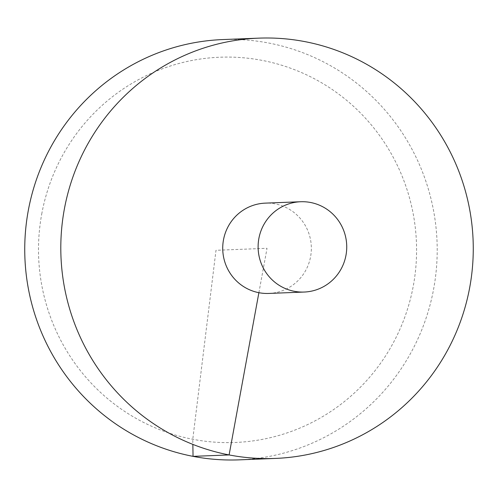 <?xml version="1.0" encoding="UTF-8"?>
<svg xmlns="http://www.w3.org/2000/svg" width="498" height="498" viewBox="0 0 498 498"><rect width="100%" height="100%" fill="white"/><g stroke="black" fill="none" stroke-linecap="round" stroke-linejoin="round"><path stroke-width="0.37" stroke-dasharray="2.49 1.87" d="M239.258 459.853A210.305 206.228 87.7 0 0 437.039 241.586A210.305 206.228 87.7 0 0 222.687 39.572M268.814 293.44A45.187 44.316 87.7 0 0 311.231 251.627A45.187 44.316 87.7 0 0 275.182 203.887A45.187 44.316 87.7 0 0 265.253 203.134M41.72 214.103A192.776 189.035 -92.3 0 1 262.303 60.42A192.776 189.035 -92.3 0 1 413.359 285.591A192.776 189.035 -92.3 0 1 192.776 439.273A192.776 189.035 -92.3 0 1 41.72 214.103M258.885 292.693L267.034 248.29L215.989 250.301L192.776 439.273L192.857 444.397"/><path stroke-width="0.75" d="M64.317 209.297A210.305 206.228 87.7 0 0 275.319 458.428A210.305 206.228 87.7 0 0 473.1 240.161A210.305 206.228 87.7 0 0 258.748 38.147A210.305 206.228 87.7 0 0 64.317 209.297M258.748 38.147L222.687 39.572A210.305 206.228 87.7 0 0 28.255 210.716A210.305 206.228 87.7 0 0 239.258 459.853L275.319 458.428M300.643 201.74L265.253 203.134A45.187 44.316 87.7 0 0 223.478 239.912A45.187 44.316 87.7 0 0 268.814 293.44L304.203 292.046A45.187 44.316 87.7 0 0 346.701 245.147A45.187 44.316 87.7 0 0 300.643 201.74A45.187 44.316 87.7 0 0 258.867 238.517A45.187 44.316 87.7 0 0 304.203 292.046M192.857 444.397L193.043 456.361L229.105 454.942L258.885 292.693"/></g></svg>

